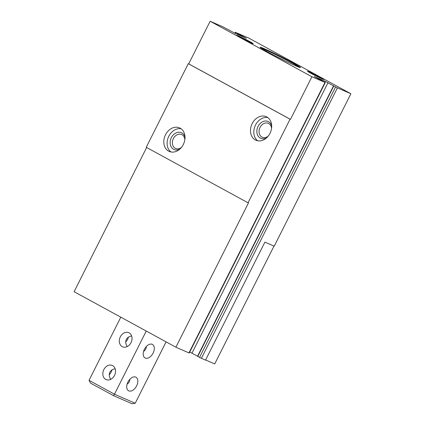 <?xml version="1.0" encoding="UTF-8"?>
<svg xmlns="http://www.w3.org/2000/svg" width="425" height="425" viewBox="0 0 425 425"><rect width="100%" height="100%" fill="white"/><g stroke="black" fill="none" stroke-linecap="round" stroke-linejoin="round"><path stroke-width="0.64" d="M273.982 246.091L214.715 363.933L205.62 359.97M201.386 358.333L337.413 87.874L350.891 93.755L274.221 246.197L264.892 242.128L205.535 360.145L199.543 357.42L335.569 86.96L325.237 81.318L314.25 76.521L325.274 82.556L311.918 76.755L290.482 119.372L290.068 119.191L248.025 202.789L248.439 202.969L175.892 347.214L188.95 352.909L324.976 82.45M333.545 85.839L197.519 356.299L199.543 357.42M189.747 352.017L197.572 356.198M325.274 82.556L189.242 353.016L188.95 352.909M146.641 147.502L74.109 291.709L175.892 347.214M309.283 71.857A9.18 0.393 -153.3 0 1 318.644 76.42A9.18 0.393 -153.3 0 1 323.834 79.464A9.18 0.393 -153.3 0 1 315.467 75.677A9.18 0.393 -153.3 0 1 307.44 71.219A9.18 0.393 -153.3 0 1 309.283 71.857M238.606 36.029A9.18 0.393 -153.3 0 1 247.966 40.593A9.18 0.393 -153.3 0 1 253.157 43.637A9.18 0.393 -153.3 0 1 244.789 39.849A9.18 0.393 -153.3 0 1 236.762 35.392A9.18 0.393 -153.3 0 1 238.606 36.029M295.933 65.933A22.557 0.962 26.7 0 0 300.422 67.575A22.557 0.962 26.7 0 0 280.739 56.552A22.557 0.962 26.7 0 0 260.153 47.324A22.557 0.962 26.7 0 0 273.753 55.144A22.557 0.962 26.7 0 0 295.933 65.933M227.014 29.086L223.199 26.945L210.136 21.25L311.918 76.755M337.413 87.874L335.569 86.96M235.354 33.501L235.822 32.566L235.338 32.268L249.108 38.25L350.891 93.755M235.822 32.566L246.362 38.298L235.376 33.506L227.067 28.985M210.136 21.25L188.705 63.867L188.291 63.686L290.068 119.191M248.025 202.789L146.242 147.284L188.291 63.686M269.997 133.312A12.856 10.131 113.6 0 1 255.951 140.239A12.856 10.131 113.6 0 1 251.807 124.403A12.856 10.131 113.6 0 1 266.231 116.673A12.856 10.131 113.6 0 1 269.997 133.312M183.303 144.516A12.856 10.131 113.6 0 1 169.256 151.443A12.856 10.131 113.6 0 1 165.113 135.612A12.856 10.131 113.6 0 1 179.536 127.877A12.856 10.131 113.6 0 1 183.303 144.516M285.175 60.897A22.036 0.94 26.7 0 0 274.603 55.585M299.317 67.309A22.036 0.94 26.7 0 0 280.495 57.035A22.036 0.94 26.7 0 0 261.024 48.052M188.705 63.867L290.482 119.372M170.999 151.975A12.856 10.131 113.6 0 1 168.428 137.057A12.856 10.131 113.6 0 1 181.114 128.791M179.833 149.09A9.18 7.236 113.6 0 1 170.43 145.021A9.18 7.236 113.6 0 1 175.626 133.105A9.18 7.236 113.6 0 1 185.008 137.227M181.47 147.363A7.592 5.982 113.6 0 1 175.573 148.458A7.592 5.982 113.6 0 1 173.129 139.108A7.592 5.982 113.6 0 1 181.645 134.539A7.592 5.982 113.6 0 1 184.854 139.607M257.693 140.771A12.856 10.131 113.6 0 1 255.122 125.853A12.856 10.131 113.6 0 1 267.808 117.582M266.528 137.886A9.18 7.236 113.6 0 1 257.125 133.817A9.18 7.236 113.6 0 1 262.321 121.901A9.18 7.236 113.6 0 1 271.702 126.023M268.164 136.154A7.592 5.982 113.6 0 1 262.267 137.248A7.592 5.982 113.6 0 1 259.824 127.898A7.592 5.982 113.6 0 1 268.34 123.335A7.592 5.982 113.6 0 1 271.548 128.398M310.967 72.941L320.36 77.717L310.967 72.941M318.474 76.952L318.638 76.633L313.958 74.242L313.772 74.619M310.532 72.537A7.379 0.313 26.7 0 0 309.081 72A7.379 0.313 26.7 0 0 315.504 75.608A7.379 0.313 26.7 0 0 322.23 78.614A7.379 0.313 26.7 0 0 317.693 76.017A7.379 0.313 26.7 0 0 310.532 72.537M240.29 37.113L249.682 41.889L240.29 37.113M247.802 41.124L247.961 40.805L243.281 38.415L243.095 38.792M239.854 36.709A7.379 0.313 26.7 0 0 238.404 36.167A7.379 0.313 26.7 0 0 244.827 39.78A7.379 0.313 26.7 0 0 251.552 42.782A7.379 0.313 26.7 0 0 247.015 40.189A7.379 0.313 26.7 0 0 239.854 36.709M129.131 332.855A7.714 6.077 113.6 0 1 131.128 342.412A7.714 6.077 113.6 0 1 122.586 346.811A7.714 6.077 113.6 0 1 120.1 337.312A7.714 6.077 113.6 0 1 128.754 332.669A7.714 6.077 113.6 0 1 129.131 332.855M112.646 365.638A7.714 6.077 113.6 0 1 114.644 375.195A7.714 6.077 113.6 0 1 106.096 379.594A7.714 6.077 113.6 0 1 103.61 370.095A7.714 6.077 113.6 0 1 112.264 365.452A7.714 6.077 113.6 0 1 112.646 365.638M120.806 317.178L89.037 380.338L114.484 394.214L113.427 395.611L90.525 383.122L89.037 380.338M146.253 331.048L114.484 394.214L135.214 403.256L166.09 341.87M135.214 403.256L132.079 403.75L113.427 395.611M125.742 342.013A7.714 4.739 118.6 0 0 128.488 337.126M109.252 374.797A7.714 4.739 118.6 0 0 112.003 369.909M144.404 349.302A7.714 4.739 118.6 0 0 145.063 357.972A7.714 4.739 118.6 0 0 152.915 353.467A7.714 4.739 118.6 0 0 152.453 344.431A7.714 4.739 118.6 0 0 144.404 349.302M127.914 382.086A7.714 4.739 118.6 0 0 128.578 390.756A7.714 4.739 118.6 0 0 136.43 386.251A7.714 4.739 118.6 0 0 135.963 377.214A7.714 4.739 118.6 0 0 127.914 382.086M146.333 346.508C146.285 348.596 145.366 350.227 143.581 351.401M127.229 346.561C125.619 344.011 125.322 341.642 126.337 339.447C127.335 337.578 129.104 336.425 131.649 335.989M129.843 379.291C129.795 381.379 128.881 383.01 127.091 384.184M110.739 379.344C109.129 376.794 108.832 374.425 109.852 372.231C110.845 370.361 112.614 369.208 115.159 368.772M324.769 82.248L325.237 81.318M191.983 353.148L328.01 82.689M197.758 356.447L333.784 85.988M237.214 34.313L237.607 33.538M238.165 34.722L238.531 33.995M238.473 34.861L238.839 34.133M239.891 35.477L240.226 34.818M234.839 33.262L235.338 32.268M309.081 72L308.614 72.022M322.23 78.614L322.485 79.002M238.404 36.167L237.936 36.194M251.552 42.782L251.812 43.175"/></g></svg>
